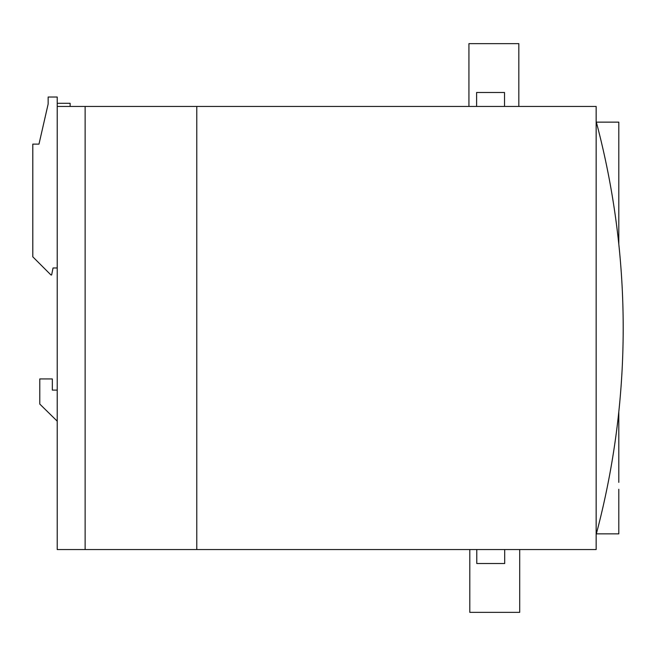 <?xml version="1.0" encoding="UTF-8"?>
<svg xmlns="http://www.w3.org/2000/svg" width="656" height="656" viewBox="0 0 656 656"><rect width="100%" height="100%" fill="white"/><g stroke="black" fill="none" stroke-linecap="round" stroke-linejoin="round"><path stroke-width="0.98" d="M476.609 106.444L476.609 92.488L504.521 92.488L504.521 106.444M476.781 549.556L476.781 563.512L504.694 563.512L504.694 549.556M618.805 482.373L618.805 411.853M596.156 534.558A802.485 802.485 0 0 0 596.156 121.442M196.784 106.444L57.22 106.444L57.22 549.556L596.156 549.556L596.156 106.444L196.784 106.444L196.784 549.556M57.22 390.107L52.341 390.107L52.341 378.938L39.778 378.938L39.778 404.063L57.22 421.16M57.22 106.444L57.22 97.022L48.15 97.022L48.15 104.001L38.983 144.123L32.8 144.123L32.8 256.824L50.947 274.962L51.644 274.962L53.038 267.984L57.22 267.984M596.345 533.853L618.805 533.853L618.805 489.261M618.805 244.147L618.805 122.147L596.345 122.147M85.132 106.444L85.132 549.556M469.803 549.556L469.803 612.36L519.7 612.36L519.7 549.556M57.22 103.304L70.135 103.304L70.135 106.444M518.83 106.444L518.83 43.64L468.933 43.64L468.933 106.444"/></g></svg>
